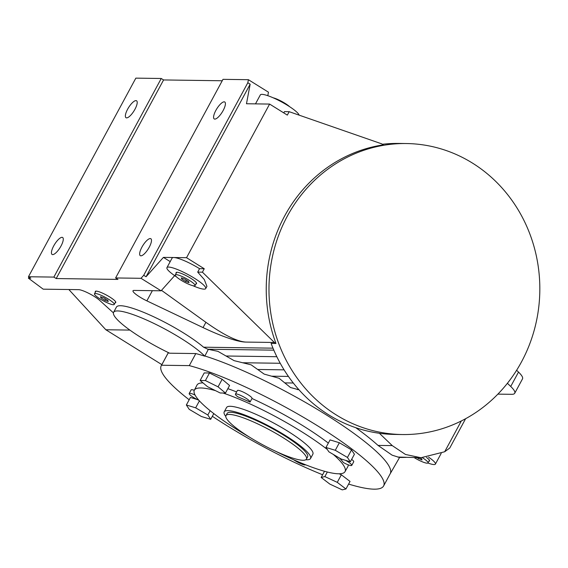 <?xml version="1.0" encoding="UTF-8"?>
<svg xmlns="http://www.w3.org/2000/svg" width="568" height="568" viewBox="0 0 568 568"><rect width="100%" height="100%" fill="white"/><g stroke="black" fill="none" stroke-linecap="round" stroke-linejoin="round"><path stroke-width="0.85" d="M339.465 458.042A85.676 15.357 -151.6 0 1 343.384 462.537A8.314 1.491 -151.6 0 0 347.034 464.34A8.314 1.491 -151.6 0 0 351.769 465.384A8.314 1.491 -151.6 0 0 345.585 460.35M249.515 437.147A85.647 15.35 28.4 0 1 194.341 390.188A85.647 15.35 28.4 0 1 200.802 387.965A85.647 15.35 28.4 0 1 215.535 390.663M223.061 393.02A85.647 15.35 28.4 0 1 327.317 449.487M333.246 454.379A85.647 15.35 28.4 0 1 345.017 471.653A85.647 15.35 28.4 0 1 338.606 473.79A85.647 15.35 28.4 0 1 275.508 451.205M348.198 464.816A85.747 15.364 28.4 0 1 347.829 466.669L345.017 471.653M235.436 394.135A8.314 1.491 -151.6 0 0 235.876 395.115A8.314 1.491 -151.6 0 0 237.978 396.897A85.676 15.357 -151.6 0 1 250.026 402.101A8.314 1.491 -151.6 0 0 250.069 402.045A8.314 1.491 -151.6 0 0 249.636 401.065A8.314 1.491 -151.6 0 0 241.791 395.917A8.314 1.491 -151.6 0 0 235.436 394.135L237.381 390.535A8.314 1.491 28.4 0 1 243.736 392.325A8.314 1.491 28.4 0 1 251.581 397.465A8.314 1.491 28.4 0 1 252.014 398.445A8.314 1.491 28.4 0 1 251.979 398.495A85.747 15.364 28.4 0 1 328.339 443.097M227.839 388.661A85.747 15.364 28.4 0 1 236.622 391.948M195.051 395.037A8.314 1.491 -151.6 0 0 193.929 394.533A8.314 1.491 -151.6 0 0 189.194 393.496A8.314 1.491 -151.6 0 0 198.864 400.262M390.166 473.818A126.387 22.649 -151.6 0 0 390.216 473.719A126.387 22.649 -151.6 0 0 325.279 414.25A126.387 22.649 -151.6 0 0 204.87 355.987L204.771 356.164A126.387 22.649 28.4 0 0 195.818 353.566L189.3 365.622A126.387 22.649 28.4 0 1 317.363 425.673A126.387 22.649 28.4 0 1 383.606 485.952A126.387 22.649 28.4 0 1 374.106 489.169A126.387 22.649 28.4 0 1 348.61 484.078M414.25 457.638A11.225 2.009 -151.6 0 0 428.016 462.899A11.225 2.009 -151.6 0 0 422.422 457.723M181.057 280.201A11.225 2.009 -151.6 0 0 195.037 285.597A11.225 2.009 -151.6 0 0 189.272 280.315A11.225 2.009 -151.6 0 0 175.292 274.919A11.225 2.009 -151.6 0 0 181.057 280.201M100.252 299.059A11.225 2.009 -151.6 0 0 114.232 304.455A11.225 2.009 -151.6 0 0 108.467 299.173A11.225 2.009 -151.6 0 0 94.487 293.777A11.225 2.009 -151.6 0 0 100.252 299.059M273.229 97.824A11.225 2.009 28.4 0 1 284.987 103.298A11.225 2.009 28.4 0 1 289.595 106.677M273.819 350.151L207.845 349.235L217.934 351.351L234.13 360.659L251.177 364.848L264.177 374.106L279.094 378.274L290.482 387.511L299.009 389.811M28.989 277.077L28.4 278.171L43.196 289.169L78.64 289.659A13.305 2.386 28.4 0 1 94.21 296.397A13.305 2.386 28.4 0 1 99.471 300.202L113.415 312.854M229.408 414.441A45.731 8.193 28.4 0 1 276.659 433.817A45.731 8.193 28.4 0 1 306.429 459.107A45.731 8.193 28.4 0 1 302.993 460.265A45.731 8.193 28.4 0 1 255.742 440.889A45.731 8.193 28.4 0 1 225.972 415.599A45.731 8.193 28.4 0 1 229.408 414.441M225.972 415.599L227.136 413.44A45.731 8.193 28.4 0 1 230.572 412.283A45.731 8.193 28.4 0 1 277.823 431.659A45.731 8.193 28.4 0 1 307.593 456.949L306.429 459.107M225.787 416.45A49.061 8.79 28.4 0 1 224.211 411.864A49.061 8.79 28.4 0 1 227.903 410.614A49.061 8.79 28.4 0 1 278.583 431.403A49.061 8.79 28.4 0 1 310.526 458.525A49.061 8.79 28.4 0 1 306.834 459.775A49.061 8.79 28.4 0 1 305.825 459.725M224.211 411.864L226.547 407.547A49.061 8.79 28.4 0 1 230.232 406.297A49.061 8.79 28.4 0 1 280.919 427.086A49.061 8.79 28.4 0 1 312.854 454.208L310.526 458.525M176.194 273.251A11.644 2.087 28.4 0 1 176.094 272.562A11.644 2.087 28.4 0 1 190.592 278.164A11.644 2.087 28.4 0 1 196.571 283.638A11.644 2.087 28.4 0 1 195.946 283.929M95.388 292.101A11.644 2.087 28.4 0 1 95.289 291.419A11.644 2.087 28.4 0 1 109.787 297.014A11.644 2.087 28.4 0 1 115.766 302.495A11.644 2.087 28.4 0 1 115.141 302.779M426.511 457.453A11.644 2.087 28.4 0 1 429.55 460.939A11.644 2.087 28.4 0 1 428.918 461.223M255.486 103.873L260.329 94.92A22.038 3.948 28.4 0 1 287.77 105.513A22.038 3.948 28.4 0 1 299.137 115.155M283.78 112.897L284.469 111.626L289.183 111.69L381.774 143.867L383.365 144.861A145.514 135.425 90.8 0 0 275.977 343.47L271.113 343.399A145.514 135.425 90.8 0 0 328.709 414.86A145.514 135.425 90.8 0 0 394.781 434.435L402.385 434.541A145.514 135.425 90.8 0 0 534.893 327.693A145.514 135.425 90.8 0 0 472.491 163.108A145.514 135.425 90.8 0 0 406.418 143.541A145.514 135.425 90.8 0 0 273.911 250.389A145.514 135.425 90.8 0 0 336.313 414.967A145.514 135.425 90.8 0 0 402.385 434.541M199.546 268.678L204.26 268.742L202.414 272.164L197.699 272.1L199.546 268.678A22.038 3.948 -151.6 0 0 173.758 257.524A22.038 3.948 -151.6 0 0 172.104 258.085L166.949 267.62A22.038 3.948 28.4 0 1 194.391 278.214A22.038 3.948 28.4 0 1 205.715 288.579A22.038 3.948 28.4 0 1 192.815 285.676M176.442 276.829A22.038 3.948 28.4 0 1 166.949 267.62M428.577 457.169A18.29 3.28 28.4 0 1 435.4 464.099A18.29 3.28 28.4 0 1 427.924 463.005M140.899 255.827A9.976 3.181 -58.1 0 0 148.759 248.06A9.976 3.181 -58.1 0 0 150.847 238.723A9.976 3.181 -58.1 0 0 150.243 238.56A9.976 3.181 -58.1 0 0 142.383 246.32A9.976 3.181 -58.1 0 0 140.296 255.664A9.976 3.181 -58.1 0 0 140.899 255.827M52.689 254.606A9.976 3.181 -58.1 0 0 60.549 246.839A9.976 3.181 -58.1 0 0 62.636 237.502A9.976 3.181 -58.1 0 0 62.026 237.332A9.976 3.181 -58.1 0 0 54.166 245.099A9.976 3.181 -58.1 0 0 52.086 254.443A9.976 3.181 -58.1 0 0 52.689 254.606M126.614 117.881A9.976 3.181 -58.1 0 0 134.474 110.121A9.976 3.181 -58.1 0 0 136.561 100.777A9.976 3.181 -58.1 0 0 135.951 100.614A9.976 3.181 -58.1 0 0 128.091 108.374A9.976 3.181 -58.1 0 0 126.011 117.718A9.976 3.181 -58.1 0 0 126.614 117.881M214.832 119.102A9.976 3.181 -58.1 0 0 222.684 111.342A9.976 3.181 -58.1 0 0 224.772 101.999A9.976 3.181 -58.1 0 0 224.168 101.835A9.976 3.181 -58.1 0 0 216.309 109.603A9.976 3.181 -58.1 0 0 214.221 118.939A9.976 3.181 -58.1 0 0 214.832 119.102M507.401 383.293L510.724 386.474A41.578 7.448 28.4 0 1 514.722 393.262A41.578 7.448 28.4 0 1 511.598 394.32L497.88 394.128M516.61 370.265L518.506 372.083A41.578 7.448 28.4 0 1 522.503 378.87L514.722 393.262M161.837 364.628L105.84 329.752L68.835 289.524M195.818 353.566L169.647 353.204A54.045 9.684 28.4 0 1 141.375 337.74A54.045 9.684 28.4 0 1 113.607 312.308L116.426 307.096A54.045 9.684 28.4 0 1 183.741 333.075A54.045 9.684 28.4 0 1 203.564 347.197L207.845 349.235M113.607 312.308A54.045 9.684 28.4 0 1 180.922 338.294A54.045 9.684 28.4 0 1 204.771 356.164M406.418 143.541L398.807 143.434A145.514 135.425 90.8 0 0 382.42 144.272M170.201 261.607L163.421 257.382L146.054 276.751L143.711 275.288L141.006 278.306L161.078 290.802L174.674 275.636M163.421 257.382L186.538 257.702L204.26 268.742M267.805 95.694L268.465 92.193L248.394 79.697L247.826 82.736L250.161 84.199L246.484 103.752L269.608 104.072L287.33 115.112L289.183 111.69M161.078 290.802L134.005 290.425A13.305 2.386 -151.6 0 0 133.004 290.766A13.305 2.386 -151.6 0 0 139.842 297.029A13.305 2.386 -151.6 0 0 146.863 300.863L203.046 327.594A66.52 11.921 -151.6 0 0 245.802 342.078C237.026 341.524 223.728 334.928 205.907 322.304L203.046 327.594M161.497 290.333L205.907 322.304M28.4 278.171L30.8 278.199L28.457 276.744L53.861 277.099L56.204 278.554L117.952 279.406L115.609 277.951L222.997 79.343L248.394 79.697M146.054 276.751L250.161 84.199M143.711 275.288L247.826 82.736M115.609 277.951L141.006 278.306M28.457 276.744L135.844 78.135L161.248 78.49L53.861 277.099M56.204 278.554L163.584 79.946L161.248 78.49M163.584 79.946L222.23 80.763M269.608 104.072L186.538 257.702M275.977 343.47L274.387 342.476L202.414 272.164M197.699 272.1L204.288 279.541L206.922 286.35L205.715 288.579M274.387 342.476L245.802 342.078M379.381 433.277L392.247 445.603L378.018 445.411A126.543 22.677 -151.6 0 0 355.76 427.69M168.476 352.643A126.387 22.649 -151.6 0 0 168.171 353.005A126.387 22.649 -151.6 0 0 167.865 353.495L161.248 365.728A126.387 22.649 28.4 0 1 161.56 365.238L168.171 353.005L169.257 353.019M105.84 329.752L129.873 330.086M392.247 445.603L405.481 454.464L420.973 457.73L444.68 451.759L449.764 448.017L465.611 418.708M378.018 445.411L392.126 455.167L399.283 457.432L401.839 457.467L397.628 457.034L420.973 457.73M406.205 457.361L401.839 457.467M208.357 349.327L204.87 355.987M103.951 297.937L107.813 300.337L108.225 301.523L104.768 300.294L100.912 297.895L100.501 296.709L103.951 297.937M104.768 300.294L105.52 298.91M100.912 297.895L101.381 297.021M184.756 279.08L188.619 281.487L189.023 282.665L185.573 281.444L181.71 279.037L181.306 277.858L184.756 279.08M185.573 281.444L186.325 280.059M181.71 279.037L182.186 278.164M419.873 457.716L421.591 458.781L422.003 459.966L416.834 457.673M418.552 458.738L419.113 457.701M322.61 474.756A126.387 22.649 28.4 0 1 212.34 416.294M189.179 399.773A126.387 22.649 28.4 0 1 161.248 365.728M189.194 393.496L191.139 389.896A8.314 1.491 28.4 0 1 194.284 390.301M293.734 459.81A8.314 1.491 -151.6 0 0 301.125 463.843A8.314 1.491 -151.6 0 0 305.52 464.745M194.341 390.188L196.975 385.097A85.747 15.364 28.4 0 1 202.989 382.875M351.642 459.363A8.314 1.491 28.4 0 1 353.715 461.784L351.769 465.384M225.468 393.049L220.199 392.978L207.533 386.694L200.135 380.482L205.403 380.553L218.069 386.836L225.468 393.049L229.557 385.495L222.152 379.282L218.069 386.836M200.135 380.482L204.217 372.92L209.486 372.998L222.152 379.282M209.486 372.998L205.403 380.553M195.655 407.831L207.831 414.995L210.7 419.326L201.399 416.5L189.222 409.336L186.354 404.998L195.655 407.831L199.411 400.88M186.354 404.998L190.436 397.444L197.274 399.524M213.795 413.603L210.7 419.326M210.139 410.714L207.831 414.995M321.154 477.454L324.861 476.587L337.264 482.353L345.947 488.991L342.241 489.865L329.838 484.092L321.154 477.454L324.498 471.27M339.181 473.79L341.347 474.798L350.037 481.437L345.947 488.991M341.347 474.798L337.264 482.353M327.331 472.015L324.861 476.587M341.027 458.965L328.851 451.801L325.982 447.463L335.283 450.296L347.453 457.46L350.328 461.791L341.027 458.965M325.982 447.463L330.065 439.909L339.366 442.735L351.542 449.899L354.418 454.237L350.328 461.791M351.542 449.899L347.453 457.46M339.366 442.735L335.283 450.296M189.3 365.622L161.56 365.238M280.237 363.271L242.841 362.753M288.416 376.421L271.731 376.193M298.818 389.605L297.348 389.584M518.506 372.083L510.724 386.474M152.366 290.681L146.863 300.863M293.301 383.01L284.873 382.889M284.085 369.846L257.801 369.484M276.829 356.711L226.362 356.008M272.981 348.163L203.564 347.197M461.337 420.945L444.68 451.759M252.014 398.445L250.069 402.045M383.606 485.952L390.216 473.719M428.016 462.899L429.443 460.25M195.037 285.597L196.471 282.956M114.232 304.455L115.666 301.807M435.4 464.099L441.173 453.42M167.837 353.537L168.327 352.572M390.195 473.769L399.595 457.432M94.487 293.777L95.914 291.135M175.292 274.919L176.719 272.278"/></g></svg>
